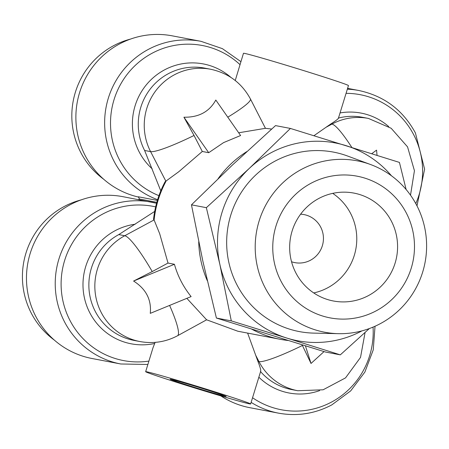 <?xml version="1.0" encoding="UTF-8"?>
<svg xmlns="http://www.w3.org/2000/svg" width="449" height="449" viewBox="0 0 449 449"><rect width="100%" height="100%" fill="white"/><g stroke="black" fill="none" stroke-linecap="round" stroke-linejoin="round"><path stroke-width="0.67" d="M288.017 340.477A102.512 100.666 -79.2 0 1 280.221 339.309A102.512 100.666 -79.2 0 1 251.704 329.156M207.275 280.625A102.512 100.666 -79.2 0 1 198.722 241.787M218.147 178.64A102.512 100.666 -79.2 0 1 246.866 151.571M208.718 152.699L183.927 117.217C198.739 117.481 209.369 111.756 215.806 100.037L240.597 135.525L223.602 142.597L208.718 152.699L202.297 151.476L178.764 171.743L165.109 181.705C158.839 193.513 154.978 206.069 153.524 219.37L154.024 219.965L124.749 235.736A56.748 8.385 61.7 0 1 152.233 271.561L168.016 263.058L174.437 264.281C177.681 276 183.237 286.771 191.111 296.587L150.269 313.357C151.61 299.758 146.048 288.988 133.594 281.052L152.233 271.561M166.007 181.295A102.512 100.666 100.8 0 0 154.119 219.988L159.698 233.755L168.016 263.058M186.84 298.344L206.624 319.806L237.835 331.227L280.221 339.309M146.649 371.783A54.918 1.156 17.1 0 1 203.436 388.25A54.918 1.156 17.1 0 1 250.637 403.96A54.918 1.156 17.1 0 1 249.638 403.876A54.918 1.156 17.1 0 1 192.851 387.408A54.918 1.156 17.1 0 1 145.65 371.705A54.918 1.156 17.1 0 1 146.649 371.783M260.459 371.486C261.2 370.941 260.358 367.585 257.939 361.411L258.978 361.608A56.748 6.696 -27.3 0 0 302.424 345.477L302.093 344.832M247.618 333.096L257.939 361.411M169.604 305.421A56.748 8.385 61.7 0 1 177.512 335.768L206.624 319.806M220.785 395.872A82.375 80.887 100.8 0 0 249.779 407.675L278.537 413.153A82.375 80.887 -79.2 0 1 251.126 402.377M35.69 316.225A82.375 80.887 100.8 0 0 91.989 358.498L120.742 363.982A82.375 80.887 -79.2 0 1 64.443 321.709A82.375 80.887 -79.2 0 1 98.651 210.373A82.375 80.887 -79.2 0 1 151.594 202.14A82.375 80.887 -79.2 0 1 156.561 203.257L122.835 196.662A82.375 80.887 100.8 0 0 69.892 204.89A82.375 80.887 100.8 0 0 35.69 316.225M155.124 342.379L153.03 347.678L145.65 371.705M338.361 118.424L348.458 85.551A54.918 1.156 -162.9 0 0 301.257 69.848A54.918 1.156 -162.9 0 0 244.469 53.375A54.918 1.156 -162.9 0 0 243.47 53.296L235.349 80.169M271.656 129.059L265.449 128.319L250.43 98.965A56.748 6.696 152.7 0 1 227.783 117.183M410.509 195.18L414.438 170.699L407.546 146.868L391.158 128.262L368.421 118.424A56.748 55.727 100.8 0 0 331.946 124.092L326.047 127.269L313.958 135.693M326.047 127.269L330.907 123.896C336.279 120.472 338.742 118.542 338.299 118.098M225.611 396.388A29.292 0.617 17.1 0 1 195.321 387.605A29.292 0.617 17.1 0 1 170.149 379.231A29.292 0.617 17.1 0 1 170.682 379.27A29.292 0.617 17.1 0 1 200.967 388.054A29.292 0.617 17.1 0 1 226.144 396.433A29.292 0.617 17.1 0 1 225.611 396.388M157.599 199.682A82.375 80.887 -79.2 0 1 104.802 128.105A82.375 80.887 -79.2 0 1 148.058 49.553A82.375 80.887 -79.2 0 1 201 41.325L172.242 35.841A82.375 80.887 100.8 0 0 119.299 44.069A82.375 80.887 100.8 0 0 76.526 127.718A82.375 80.887 100.8 0 0 138.494 197.072M157.374 200.417L138.343 196.785L139.499 199.019L138.376 199.62M290.419 128.442L275.523 125.602L232.436 165.019L191.459 204.839L202.875 261.239L216.401 318.044L325.418 352.016L340.314 354.856L286.86 338.075A100.683 98.864 -79.2 0 1 228.76 289.083A100.683 98.864 -79.2 0 1 219.881 264.483L206.355 207.674L249.442 168.263L290.419 128.442L399.436 162.415L406.121 189.512M361.922 330.885A100.683 98.864 -79.2 0 1 286.86 338.075L231.297 320.883L219.881 264.483A100.683 98.864 -79.2 0 1 249.442 168.263A100.683 98.864 -79.2 0 1 345.983 145.628A100.683 98.864 -79.2 0 1 391.483 175.8M160.781 190.87L144.617 150.477A56.748 55.727 100.8 0 1 168.184 73.776A56.748 55.727 100.8 0 1 204.654 68.108L210.626 69.247A56.748 55.727 100.8 0 0 174.156 74.916A56.748 55.727 100.8 0 0 150.595 151.616L165.906 181.284M264.961 287.439A87.229 85.652 -79.2 0 1 276.567 189.36A87.229 85.652 -79.2 0 1 370.678 164.57A87.229 85.652 -79.2 0 1 416.852 205.597A87.229 85.652 -79.2 0 1 338.439 333.669A87.229 85.652 -79.2 0 1 264.961 287.439M370.678 164.57L347.599 156.033A91.343 89.699 100.8 0 0 249.049 181.991A91.343 89.699 100.8 0 0 236.887 284.705A91.343 89.699 100.8 0 0 313.84 333.119L338.439 333.669M280.827 280.872A72.126 70.824 -79.2 0 1 310.775 183.394A72.126 70.824 -79.2 0 1 406.418 213.196A72.126 70.824 -79.2 0 1 376.47 310.68A72.126 70.824 -79.2 0 1 280.827 280.872M81.089 199.912A78.715 77.295 100.8 0 0 31.228 313.048A78.715 77.295 100.8 0 0 54.363 340.118M313.733 292.933A54.918 53.925 100.8 0 0 350.635 213.494A54.918 53.925 100.8 0 0 332.709 193.362M391.438 221.273A54.918 53.925 -79.2 0 1 386.898 279.531A54.918 53.925 -79.2 0 1 333.338 300.982A54.918 53.925 -79.2 0 1 295.807 272.801A54.918 53.925 -79.2 0 1 300.347 214.543A54.918 53.925 -79.2 0 1 353.907 193.092A54.918 53.925 -79.2 0 1 391.438 221.273M130.491 39.091A78.715 77.295 100.8 0 0 113.316 45.843A78.715 77.295 100.8 0 0 103.77 179.297M291.541 261.75A24.454 24.01 100.8 0 0 317.617 254.443A24.454 24.01 100.8 0 0 320.709 227.138A24.454 24.01 100.8 0 0 300.606 214.195M265.449 128.319L238.683 132.781M305.421 345.859L311.022 363.454L324.038 351.595M311.022 363.454L302.424 345.477M377.042 155.354L376.559 150.134L371.738 153.687M174.437 264.281L133.594 281.052M202.297 151.476L194.041 135.48A56.748 6.696 152.7 0 1 150.595 151.616L144.617 150.477M183.927 117.217L194.041 135.48M154.697 211.412L118.777 234.597L124.749 235.736A56.748 55.727 100.8 0 0 95.424 294.387A56.748 55.727 100.8 0 0 139.97 341.554C153.193 343.928 165.709 341.998 177.512 335.768M156.819 202.319L139.499 199.019M191.459 204.839L206.355 207.674M216.401 318.044L231.297 320.883M369.331 328.561L340.314 354.856M415.785 203.593A78.519 77.105 100.8 0 0 413.821 134.975A78.519 77.105 100.8 0 0 346.067 93.341M347.352 89.166A82.375 80.887 -79.2 0 1 358.79 90.496C384.12 95.923 402.994 110.078 415.415 132.96L424.608 169.155L416.992 205.872M252.551 397.741A78.519 77.105 100.8 0 0 331.811 401.922A78.519 77.105 100.8 0 0 373.046 327.108M155.646 206.888A78.519 77.105 100.8 0 0 77.217 235.882A78.519 77.105 100.8 0 0 69.892 320.294A78.519 77.105 100.8 0 0 148.905 361.103M239.991 64.622A78.519 77.105 100.8 0 0 151.902 53.352A78.519 77.105 100.8 0 0 110.606 127.106A78.519 77.105 100.8 0 0 158.94 195.663M154.591 343.502A60.604 59.509 -79.2 0 1 89.766 312.706A60.604 59.509 -79.2 0 1 135.211 224.219M152.222 168.852A60.604 59.509 -79.2 0 1 164.34 69.977A60.604 59.509 -79.2 0 1 230.932 77.413M255.891 355.63L258.978 361.608A56.748 55.727 100.8 0 0 297.76 390.731L323.106 389.788L345.528 377.89L360.519 357.41L365.082 332.473M351.842 147.457A56.748 8.385 -118.3 0 0 331.946 124.092L330.907 123.896M368.421 118.424L362.444 117.284A56.748 55.727 100.8 0 0 338.473 118.053M340.045 112.935A60.604 59.509 -79.2 0 1 388.727 126.59M319.649 390.608A60.604 59.509 -79.2 0 1 258.86 377.199M260.577 371.62A56.748 55.727 100.8 0 0 291.788 389.592L297.76 390.731M118.777 234.597A56.748 55.727 100.8 0 0 89.446 293.248A56.748 55.727 100.8 0 0 133.993 340.415L139.97 341.554M278.537 413.153C297.227 416.52 314.99 413.765 331.822 404.886L350.691 390.888L364.897 372.03L373.242 349.872L375.033 326.243M120.742 363.982L147.867 364.476M250.637 403.96L260.74 371.087M347.599 88.363L358.79 90.496M250.43 98.965C241.764 82.998 228.496 73.092 210.626 69.247M240.905 61.648L222.384 48.644L201 41.325"/></g></svg>
